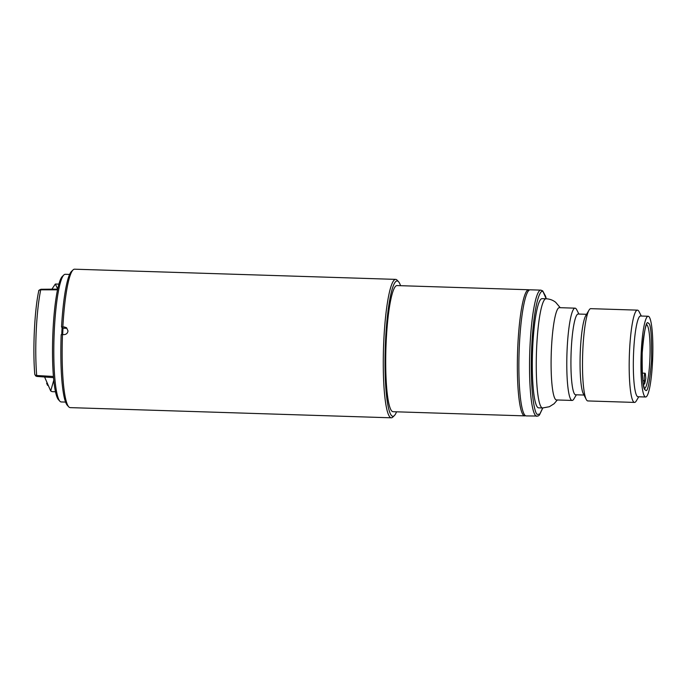 <?xml version="1.0" encoding="UTF-8"?>
<svg xmlns="http://www.w3.org/2000/svg" width="687" height="687" viewBox="0 0 687 687"><rect width="100%" height="100%" fill="white"/><g stroke="black" fill="none" stroke-linecap="round" stroke-linejoin="round"><path stroke-width="1.03" d="M578.918 314.053L576.694 309.708A46.166 6.664 91.8 0 0 575.758 308.446A46.166 6.664 91.8 0 0 575.053 308.162L559.373 307.664A46.166 6.664 91.8 0 0 551.335 351.143A46.166 6.664 91.8 0 0 555.749 399.662A46.166 6.664 91.8 0 0 556.444 399.946L572.134 400.444A46.166 6.664 91.8 0 0 573.86 399.001L576.359 394.802M637.459 310.138L590.777 308.661A46.166 6.664 91.8 0 0 589.051 310.103A46.166 6.664 91.8 0 0 582.653 354.586A46.166 6.664 91.8 0 0 586.217 399.387A46.166 6.664 91.8 0 0 587.153 400.658A46.166 6.664 91.8 0 0 587.849 400.942L634.53 402.419A46.166 6.664 -88.2 0 1 633.835 402.135A46.166 6.664 -88.2 0 1 629.421 353.616A46.166 6.664 -88.2 0 1 637.459 310.138A46.166 6.664 -88.2 0 1 638.154 310.421A46.166 6.664 -88.2 0 1 639.09 311.692L641.314 316.037M638.755 396.785L636.256 400.976A46.166 6.664 -88.2 0 1 634.53 402.419M645.617 397L638.008 396.76A40.396 5.831 -88.2 0 1 637.399 396.511A40.396 5.831 -88.2 0 1 633.534 354.054A40.396 5.831 -88.2 0 1 640.567 316.011L648.176 316.252A40.396 5.831 -88.2 0 1 648.794 316.501A40.396 5.831 -88.2 0 1 652.65 358.957A40.396 5.831 -88.2 0 1 645.617 397A40.396 5.831 -88.2 0 1 645.007 396.751A40.396 5.831 -88.2 0 1 641.143 354.294A40.396 5.831 -88.2 0 1 648.176 316.252M586.552 314.303L578.171 314.036A40.396 5.831 91.8 0 0 571.137 352.07A40.396 5.831 91.8 0 0 574.993 394.536A40.396 5.831 91.8 0 0 575.612 394.785L583.993 395.042M575.053 308.162A46.166 6.664 91.8 0 0 567.024 351.632A46.166 6.664 91.8 0 0 571.429 400.16A46.166 6.664 91.8 0 0 572.134 400.444M542.584 407.975A54.625 7.883 91.8 0 1 541.76 407.64A54.625 7.883 91.8 0 1 536.538 350.215A54.625 7.883 91.8 0 1 546.053 298.776L542.095 298.647A54.625 7.883 91.8 0 0 532.58 350.095A54.625 7.883 91.8 0 0 537.801 407.511A54.625 7.883 91.8 0 0 538.634 407.846L542.584 407.975L549.368 406.721L554.091 403.741L557.312 399.971M644.286 380.71A4.62 0.67 -88.2 0 1 644.354 375.823A4.62 0.67 -88.2 0 1 645.041 373.213A4.62 0.67 -88.2 0 1 645.11 373.247A4.62 0.67 -88.2 0 1 645.505 374.947L645.789 378.288A31.928 4.611 -88.2 0 1 644.569 384.05L644.286 380.71L642.826 380.667M536.839 416.262A63.092 9.111 91.8 0 1 535.886 415.875A63.092 9.111 91.8 0 1 529.857 349.554A63.092 9.111 91.8 0 1 540.841 290.137L530.184 289.802A63.092 9.111 91.8 0 0 519.2 349.219A63.092 9.111 91.8 0 0 525.229 415.532A63.092 9.111 91.8 0 0 526.19 415.918L538.05 416.039L539.398 415.085L542.799 407.984M589.051 310.103L585.788 315.582A40.396 5.831 91.8 0 0 580.189 354.509A40.396 5.831 91.8 0 0 583.306 393.711L586.217 399.387M643.324 384.016L644.569 384.05M53.775 380.203L50.701 390.963L52.049 391.65L55.475 391.762M62.088 327.476A63.865 9.223 91.8 0 0 61.744 334.646M69.619 274.431L65.256 274.293A63.865 9.223 91.8 0 0 63.891 274.929A63.865 9.223 91.8 0 0 54.015 337.824A63.865 9.223 91.8 0 0 59.881 401.225A63.865 9.223 91.8 0 0 60.241 401.56A63.865 9.223 91.8 0 0 61.203 401.947L65.574 402.084M63.891 274.929L62.354 276.406A62.319 9 91.8 0 0 57.519 289.811A62.319 9 91.8 0 0 53.431 376.467A62.319 9 91.8 0 0 58.447 399.654L59.881 401.225M58.893 284.092L55.329 284.04L57.691 288.978M68.734 406.833L67.292 405.27A67.712 9.773 91.8 0 1 61.186 334.698L62.5 334.569A69.25 9.996 91.8 0 0 68.734 406.833A69.25 9.996 91.8 0 0 69.121 407.193A69.25 9.996 91.8 0 0 70.168 407.623L391.298 417.808A69.25 9.996 -88.2 0 1 383.793 340.924A69.25 9.996 -88.2 0 1 395.686 279.377A69.25 9.996 -88.2 0 1 397.12 280.167L398.563 281.73A67.712 9.773 -88.2 0 1 400.564 285.689M396.562 411.814A67.712 9.773 -88.2 0 1 394.321 415.635L392.784 417.112A69.25 9.996 -88.2 0 1 391.298 417.808M395.686 279.377L74.557 269.192A69.25 9.996 91.8 0 0 73.08 269.888L71.542 271.365A67.712 9.773 91.8 0 0 61.547 327.055L62.998 328.197L66.038 328.292L64.38 326.978L66.579 327.776L67.987 330.911C67.661 333.221 66.338 334.457 64.02 334.621L62.5 334.569M394.321 415.635A67.712 9.773 -88.2 0 1 385.527 341.138A67.712 9.773 -88.2 0 1 398.563 281.73M62.998 328.197A58.094 8.39 91.8 0 0 62.792 332.001A58.094 8.39 91.8 0 0 62.68 334.578M525.435 415.678A63.092 9.111 -88.2 0 1 524.662 415.875A63.092 9.111 -88.2 0 1 517.826 345.827A63.092 9.111 -88.2 0 1 528.664 289.751A63.092 9.111 -88.2 0 1 529.419 290M524.662 415.875L393.016 411.702A63.092 9.111 -88.2 0 1 386.18 341.654A63.092 9.111 -88.2 0 1 397.017 285.577L528.664 289.751M73.08 269.888A69.25 9.996 91.8 0 0 62.861 326.926L61.547 327.055M64.38 326.978L62.861 326.926M648.468 323.379C646.338 319.738 644.251 329.58 642.208 352.92C641.984 377.695 643.023 390.01 645.333 389.873C647.455 393.514 649.541 383.672 651.585 360.332C651.808 335.557 650.769 323.242 648.468 323.379M646.656 324.728A31.928 4.611 -88.2 0 1 646.871 324.857A31.928 4.611 -88.2 0 1 649.954 357.489A31.928 4.611 -88.2 0 1 644.638 388.447M542.721 407.975L539.793 414.089L537.474 414.39C534.838 414.854 529.72 391.779 531.738 346.428C533.988 301.267 540.841 287.655 543.245 292.104L546.182 298.776M41.005 289.287L40.731 289.811A61.641 8.897 91.8 0 0 36.686 375.514L36.926 376.433L35.664 375.935L34.788 374.286A2.31 1.417 -4.7 0 0 36.686 375.514L53.431 376.467M57.519 289.811L40.731 289.811A2.31 1.76 -168.2 0 0 38.712 291.125C34.496 310.567 32.65 349.923 34.788 374.286A2.31 1.417 -4.7 0 1 34.805 374.02M644.767 388.619L644.767 388.619C644.767 388.198 644.131 389.417 642.886 381.165C642.087 374.655 641.813 366.592 642.07 356.974C642.225 337.858 646.501 322.255 646.802 324.556L646.39 324.668M546.053 298.776C549.694 298.939 552.915 300.125 555.697 302.323L560.24 307.69M540.841 290.137L542.678 290.85L545.581 296.234L546.259 298.785M645.041 373.213L642.199 373.127M44.586 376.983L50.701 390.963M47.575 385.355L46.639 383.226M57.665 289.124L40.962 289.27C37.244 290.884 39.485 290.738 38.712 291.125M36.926 376.433L53.526 377.635M51.894 289.175L55.329 284.04"/></g></svg>

